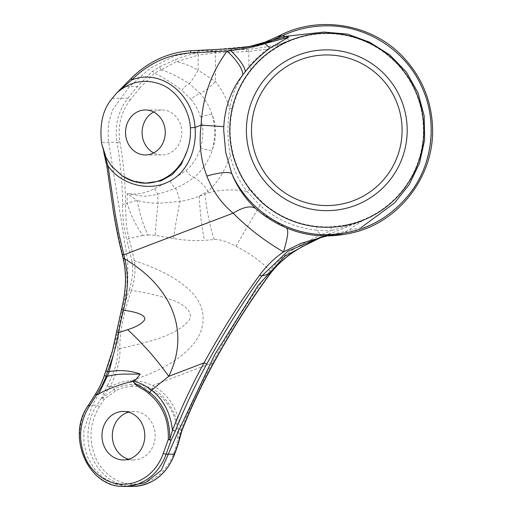 <?xml version="1.0" encoding="UTF-8"?>
<svg xmlns="http://www.w3.org/2000/svg" width="512" height="512" viewBox="0 0 512 512"><rect width="100%" height="100%" fill="white"/><g stroke="black" fill="none" stroke-linecap="round" stroke-linejoin="round"><path stroke-width="0.38" stroke-dasharray="2.56 1.92" d="M331.04 226.79L331.206 230.611L343.994 227.014L362.144 220.954L353.286 223.533L344.198 225.306L331.04 226.79A96.634 96.634 82.3 0 1 316.73 226.362C296.141 224.045 278.074 216.064 262.522 202.413L250.138 189.088C242.253 178.81 236.621 167.277 233.248 154.483C229.357 139.264 229.146 123.974 232.614 108.614C236.07 93.926 242.483 80.8 251.866 69.235A96.634 96.634 82.3 0 1 269.933 52.128L278.752 46.413A96.634 96.634 82.3 0 1 417.542 97.056A96.634 96.634 82.3 0 1 344.198 225.306A4.41 0.742 81.3 0 0 343.994 227.014M147.987 234.938L155.296 235.334L173.472 238.515C183.507 240.275 193.856 240.902 204.525 240.384L214.221 239.571C220.531 238.899 229.293 242.765 235.859 246.246C249.786 253.242 261.146 261.421 269.958 270.797C277.766 260.557 288.371 251.763 301.773 244.416C308.211 240.864 312.96 238.496 321.126 234.906L316.333 230.163A100.448 100.448 -97.7 0 0 331.206 230.611L321.126 234.906L322.022 236.922L321.677 237.075L362.144 220.954L343.738 233.299L341.504 234.029L326.554 236.026M235.859 246.246L260.006 205.408C276.384 219.61 295.155 227.866 316.333 230.163L316.73 226.362M250.138 189.088L247.034 191.405C233.043 188.998 220.045 189.542 208.038 193.037L199.341 196.058C194.08 198.432 187.622 200.205 179.974 201.382L158.074 203.36C149.357 203.072 142.4 202.067 137.197 200.346L127.123 203.168C130.88 215.514 136.166 226.259 142.989 235.418L147.968 234.938C143.155 224.934 139.565 213.402 137.197 200.346L127.123 193.613L142.835 196.166C145.766 196.429 155.162 195.053 157.76 194.163C163.219 192.717 169.152 190.714 175.571 188.141C182.061 185.549 188.198 181.978 193.99 177.427C198.688 179.885 203.373 184.461 208.038 191.142C218.272 181.786 225.67 169.76 230.234 155.072C233.056 168.525 238.656 180.64 247.034 191.405L260.006 205.408L262.522 202.413M214.221 239.571C209.818 225.632 206.739 210.496 204.986 194.176M232.614 108.614L229.702 108.122C226.509 98.138 221.747 89.293 215.418 81.587L198.157 70.182L198.157 55.13L215.418 52.96L248.909 51.462L267.686 49.037A100.448 100.448 -97.7 0 0 248.909 66.822C238.931 78.829 232.531 92.595 229.702 108.122C227.206 123.808 227.379 139.462 230.234 155.072L233.248 154.483M129.018 193.856C137.907 194.637 146.406 192.896 154.522 188.634L170.125 180.947L186.099 170.566C188.659 174.144 191.29 176.429 193.99 177.427C197.549 174.618 201.146 170.611 204.794 165.408C206.784 162.816 211.085 154.374 212.064 150.598C216.538 138.509 216.538 126.413 212.064 114.323C209.331 106.355 205.363 99.411 200.166 93.504C204.659 91.354 209.747 87.379 215.418 81.587L215.418 52.96L214.656 50.758L197.434 52.973C189.062 54.733 181.702 56.966 175.354 59.674L159.61 66.797L152.416 71.315L137.306 86.534L123.341 86.534L131.053 78.458M215.904 52.941L215.155 50.733L214.656 50.758M159.61 66.797L160.883 69.933L176.454 61.696L175.354 59.674M186.099 170.566C192.87 164.531 197.696 156.909 200.57 147.699C203.59 137.536 203.59 127.379 200.57 117.222C198.496 110.56 195.328 104.64 191.078 99.462C194.272 96.25 197.306 94.266 200.166 93.504L189.21 83.654C186.618 84.845 184.179 87.091 181.894 90.394C173.261 83.712 164.16 77.952 154.586 73.107L160.877 69.933M139.782 88.019L130.323 99.744A2.208 0.698 38.9 0 0 127.853 98.259L137.306 86.534A2.208 0.698 38.9 0 1 139.782 88.019L154.586 73.107L152.416 71.315M270.573 273.005C271.315 272.646 271.104 271.91 269.958 270.797L269.485 271.43C249.056 299.443 230.01 329.926 212.346 362.867C200.461 384.499 189.946 406.944 180.794 430.221L178.054 444.429C182.368 422.611 169.171 396.384 152.275 388.934C146.003 385.69 139.155 384.179 131.725 384.41C123.885 385.184 118.022 386.784 114.138 389.197L102.304 398.195A2.208 0.602 -147.9 0 1 104.166 399.29L102.554 397.882L110.125 386.33C117.12 373.165 120.819 357.843 119.808 348.486L117.862 349.19C117.664 332.602 121.478 312.774 129.325 289.715L131.405 290.496C123.552 312.979 119.686 332.307 119.808 348.486C145.133 342.829 174.426 336.774 188.48 321.062C195.341 312.614 183.046 303.219 170.022 299.309C157.773 295.29 144.902 292.352 131.405 290.496C134.739 280.16 135.757 270.253 134.458 260.768L129.126 238.592C127.77 234.176 126.797 228.832 126.214 222.56L125.523 204.198L122.541 204.211C122.406 183.379 120.557 162.746 116.992 142.304L101.459 142.304M142.989 235.418L129.126 238.592L126.867 239.808C123.923 229.478 122.477 217.613 122.541 204.211M181.536 431.117L180.794 430.221C177.728 408.787 168.371 393.914 152.704 385.6L152.058 390.605C145.779 387.405 139.206 385.978 132.326 386.33L130.611 380.838C145.357 376.198 158.221 370.592 169.19 364.019C184.826 354.656 195.194 344.307 200.301 332.966C207.238 314.291 201.306 298.042 182.502 284.211C171.2 275.418 155.187 267.603 134.458 260.768L132.07 261.638L126.867 239.808M129.325 289.715C132.525 279.75 133.44 270.387 132.07 261.638M212.96 364.032L212.346 362.867L152.704 385.6C145.728 382.106 138.368 380.525 130.611 380.838C124.256 381.178 117.958 382.886 111.718 385.971L110.125 386.33L107.501 385.293C114.688 372.019 118.144 359.987 117.862 349.19M132.326 386.323C126.419 386.643 120.781 388.192 115.398 390.963L111.718 385.971L109.728 387.072L107.104 386.022L107.501 385.293M102.554 397.882L101.542 398.016L107.104 386.022M115.398 390.963L104.166 399.29L99.494 406.534L96.902 405.21L101.542 398.016L102.304 398.195M319.251 237.683L343.738 233.299C395.949 225.92 436.352 174.195 430.874 121.754C427.77 69.12 379.507 24.634 326.79 25.83C310.618 25.888 295.258 29.459 280.71 36.544L290.381 39.981L277.344 45.286A4.41 0.96 57.9 0 0 278.752 46.413L290.381 39.981C282.624 44.006 268.755 47.098 248.781 49.261L237.216 49.248C252.582 48.454 267.078 44.224 280.71 36.544L278.067 36.378M277.344 45.286L267.686 49.037L269.933 52.128M99.494 406.534C89.728 422.611 88.371 439.552 95.418 457.357C101.747 473.024 118.541 484.787 133.741 484.192A48.512 42.835 -90 0 0 173.626 453.382L176.915 444.115L178.054 444.429L177.952 444.813L176.915 444.115C180.518 422.598 169.754 399.43 152.058 390.605M333.434 234.925L321.459 235.635C308.922 235.149 297.261 232.614 286.49 228.032C276.858 223.968 268.128 218.797 260.301 212.506L286.624 228.096M286.4 228C304.774 235.507 322.957 237.549 340.966 234.131L326.656 236.026L333.414 234.925M135.718 379.443L140.211 374.074M101.76 144.013L107.104 166.144C111.027 198.746 116.083 227.731 122.272 253.088L123.315 257.344C127.021 272.992 126.528 290.266 121.837 309.171L117.107 330.726C114.899 343.987 111.341 357.094 106.413 370.061L104.915 374.502C102.912 380.858 99.891 387.302 95.846 393.824L95.565 393.933M104.915 374.502L104.474 375.002M106.413 370.061L106.048 370.362M117.107 330.726L116.736 331.187M102.118 145.914L103.706 151.757M128.563 459.219A24.256 21.421 -90 0 0 133.741 459.936A24.256 21.421 -90 0 0 155.162 435.68A24.256 21.421 -90 0 0 133.741 411.424A24.256 21.421 -90 0 0 128.563 412.141M160.877 69.939C167.917 71.584 177.363 76.16 189.21 83.654C191.923 80.41 194.912 75.917 198.157 70.182C191.341 66.272 184.102 63.443 176.454 61.696L198.157 55.13L197.434 52.973M200.57 117.222C205.267 115.475 209.101 114.509 212.064 114.323C215.667 126.413 215.667 138.509 212.064 150.598C209.101 150.413 205.267 149.446 200.57 147.699M170.125 180.947C171.59 184.218 173.408 186.618 175.571 188.141C177.043 191.539 178.515 195.949 179.974 201.382C177.203 215.098 175.034 227.469 173.472 238.515M154.522 188.634L157.76 194.163L158.074 203.36C156.64 215.315 155.718 225.971 155.296 235.334M130.323 99.744C121.005 111.936 117.536 125.978 119.936 141.875C123.526 162.451 125.389 183.226 125.523 204.198L127.123 203.168L127.123 193.613L128.992 194.202M199.347 196.051L208.038 191.142L208.038 193.037M121.952 175.68L134.477 181.35L147.245 183.181M153.677 112.019A22.496 19.859 90 0 1 161.958 109.965A22.496 19.859 90 0 1 181.818 132.461A22.496 19.859 90 0 1 161.958 154.957A22.496 19.859 90 0 1 153.677 152.902M199.341 196.051C199.891 212.038 201.619 226.816 204.525 240.384M402.099 130.253A75.309 75.309 -90.4 0 1 289.139 195.475A75.309 75.309 -90.4 0 1 289.139 65.037A75.309 75.309 -90.4 0 1 402.099 130.253M407.194 130.253A80.403 80.403 -97.7 0 0 286.592 60.627A80.403 80.403 -97.7 0 0 286.592 199.885A80.403 80.403 -97.7 0 0 407.194 130.253M251.866 69.235L248.909 66.822L248.781 49.261M126.451 486.349L114.419 483.878L103.443 477.882L94.31 468.794L87.648 457.286L84 444.192L83.795 430.49L92.422 405.21L98.835 393.792M113.76 353.382L127.814 284.275L127.725 261.229L108.141 138.835L108.378 124.147L112.365 110.17L128.902 87.219L150.125 68.301L174.989 55.84L201.28 50.72L251.526 46.208M361.139 227.558L319.405 237.626M322.022 236.922L330.093 233.453M119.936 141.875L116.992 142.304C114.483 125.683 118.106 111.002 127.853 98.259L112.32 98.259M246.714 51.571L246.579 49.363L215.155 50.733L191.482 50.733A110.259 97.357 90 0 0 131.322 78.362M301.773 244.416L302.566 246.579M269.485 271.43C270.637 272.531 270.848 273.267 270.112 273.626M237.216 49.248C232.531 49.178 230.707 48.986 231.744 48.666M115.354 94.49L123.373 86.835M124.422 486.4C108.531 487.021 90.97 474.726 84.358 458.342C76.768 442.515 78.637 419.232 88.621 405.21L88.339 405.318M95.846 393.824L88.621 405.21L96.902 405.21C86.918 419.232 85.05 442.515 92.64 458.342C99.251 474.726 116.813 487.021 132.704 486.4M123.315 257.344L123.085 258.17M122.272 253.088L122.061 253.952M173.626 453.382A2.208 0.378 -160.9 0 1 174.675 454.099L174.675 454.106M191.078 99.462L181.894 90.394M103.642 151.565L103.245 150.125M133.741 411.424L123.386 411.424M133.741 459.936L123.386 459.936M330.067 233.466L319.11 237.728M103.258 150.176L105.485 156.32M147.379 183.181L131.834 180.442L120.986 174.848L113.152 167.994M145.395 154.957L161.958 154.957M145.395 109.965L161.958 109.965"/><path stroke-width="0.77" d="M320.166 237.44L326.669 236.026L320.166 237.44L287.744 251.251L261.786 276L270.112 273.626L270.573 273.005C279.008 262.336 289.67 253.53 302.566 246.579L322.022 236.922L302.618 246.573L319.251 237.683M133.651 381.242C140.122 382.899 146.086 385.875 151.552 390.17C163.341 399.322 170.33 412.672 172.512 430.221L169.728 439.552L168.288 439.45L171.117 440.307L166.118 454.189A50.72 44.781 90 0 1 124.422 486.4L132.704 486.4C152.627 485.299 166.618 474.528 174.675 454.106L177.952 444.87L181.811 431.027C190.925 407.84 201.402 385.478 213.242 363.93C231.078 331.104 250.157 300.934 270.47 273.414L270.112 273.626C249.818 301.12 230.771 331.258 212.96 364.032C201.126 385.574 190.65 407.936 181.536 431.117L177.683 444.954L174.4 454.189L166.118 454.189A2.208 0.378 -160.9 0 1 163.27 453.382A48.512 42.835 90 0 1 123.386 484.192C108.186 484.787 91.392 473.024 85.069 457.357C78.016 439.552 79.379 422.611 89.139 406.534L96.416 395.078C108.128 388.73 120.365 384.122 133.133 381.254L133.491 380.954L133.318 381.434C132.55 382.72 139.021 385.344 141.101 386.733L149.715 392.448C163.443 403.494 170.118 419.194 169.728 439.552L171.117 440.307L175.322 431.117L172.512 430.221C181.658 406.944 192.179 384.499 204.058 362.867C221.229 331.629 239.744 302.4 259.603 275.181C266.374 265.997 274.342 258.234 283.494 251.898C265.05 241.248 248.262 228.333 233.139 213.152C221.344 203.334 212.576 190.95 206.842 176.006C200.736 159.93 198.822 142.976 201.094 125.146L223.795 126.662C224.896 106.97 231.213 89.728 242.752 74.938L245.299 71.744C252.442 62.829 260.698 54.938 270.061 48.064L288.691 37.088L282.349 35.757L265.523 43.264L287.686 37.402A44.102 7.558 -114.5 0 0 287.859 37.478M178.054 444.429L177.952 444.813M131.322 78.362L131.578 80.013C160.294 68.077 193.056 93.786 195.059 127.45L201.094 125.146C202.56 97.216 211.258 72.518 227.181 51.053L230.797 50.656L231.744 48.666L249.92 46.426L265.158 42.08L278.01 36.41M244.934 47.315L265.523 43.264L265.126 43.802L270.061 48.064M280.717 36.544C276.666 36.589 277.21 36.326 282.342 35.757C296.442 29.178 311.258 25.869 326.79 25.83C366.259 25.389 404.576 49.606 421.114 85.44C437.6 119.283 433.562 161.843 411.034 191.974C389.485 219.891 361.075 234.125 325.811 234.682C286.061 234.752 247.731 209.811 231.706 173.427L225.683 152.326L223.712 130.253L223.795 126.662M245.299 71.744C245.043 67.13 240.205 60.102 230.797 50.656L247.424 47.994L256.39 45.978L287.686 37.402M244.71 47.347L231.718 48.666L191.456 50.733A2.208 1.037 87.1 0 0 190.534 52.941L227.181 51.053C237.632 61.216 242.822 69.178 242.752 74.938M206.842 176C219.456 172.486 227.744 171.629 231.706 173.427C237.235 187.034 245.261 198.771 255.802 208.627L260.192 212.422M107.104 166.144L108.026 165.952L115.078 213.184L119.194 234.989L123.853 254.81L233.139 213.152C243.584 206.829 251.136 205.325 255.802 208.627M286.4 228C288.864 229.536 287.898 237.504 283.494 251.891L301.133 243.283L326.554 236.026M190.534 52.941C168.16 54.355 148.506 63.386 131.578 80.013L117.312 92.416C130.522 81.472 144.678 78.662 159.789 83.994C175.802 89.318 189.485 108.934 190.362 127.808C190.854 135.782 189.779 143.462 187.136 150.835A50.72 44.781 90 0 1 145.395 183.181A50.72 44.781 90 0 1 121.952 175.68L111.514 166.093L106.176 157.786L101.754 144.013A330.784 292.064 90 0 0 101.459 142.304C99.507 123.539 103.123 108.858 112.32 98.259L116.941 92.762L131.053 78.458C148.358 61.421 168.493 52.179 191.456 50.733M175.322 431.117C184.435 407.936 194.912 385.574 206.752 364.032C224.064 332.179 242.406 302.829 261.786 276L259.603 275.181M168.909 439.501L168.288 439.45L163.27 453.382M133.318 381.434L133.133 381.254C136.032 387.085 144.128 388.864 148.8 393.594C162.49 404.954 168.986 420.243 168.288 439.45L168.845 439.699M103.642 151.565L106.848 166.15L113.498 212.019C115.994 227.328 118.848 241.306 122.061 253.952L123.085 258.17C126.701 273.53 126.195 290.573 121.555 309.293L112.422 350.822L104.474 375.002L106.067 376.749C110.438 375.213 116.403 374.336 123.962 374.125L140.211 374.074L135.866 379.661L133.645 381.248M135.866 379.661L133.485 380.954M95.846 393.824L96.416 395.072L101.978 385.811L106.067 376.749L107.411 371.853C118.938 369.638 129.875 370.374 140.211 374.074L140.211 374.074M106.413 370.061C105.722 370.49 106.054 371.091 107.411 371.853C113.216 356.832 115.808 347.315 118.701 332.576L127.654 329.664C136.947 326.694 142.656 323.302 144.762 319.482C145.702 314.656 135.219 311.744 123.475 310.227C121.325 318.669 119.731 326.125 118.701 332.576C116.934 332.083 116.403 331.462 117.107 330.726M122.061 253.952L123.853 254.81L124.858 259.046C128.563 274.931 128.102 291.994 123.475 310.227C121.818 309.709 121.274 309.357 121.837 309.171M103.706 151.757L108.026 165.952C120.826 184.397 147.725 191.514 167.021 182.49C186.746 174.08 197.005 150.528 195.059 127.45L190.362 127.808M128.563 412.141A24.256 21.421 -90 0 0 112.32 435.68A24.256 21.421 -90 0 0 128.563 459.219M144.806 435.68A24.256 21.421 90 0 1 123.386 459.936A24.256 21.421 90 0 1 101.971 435.68A24.256 21.421 90 0 1 123.386 411.424A24.256 21.421 90 0 1 144.806 435.68M229.773 130.253A97.018 97.018 0 0 0 375.302 214.278A97.018 97.018 0 0 0 375.302 46.234A97.018 97.018 0 0 0 229.773 130.253M407.194 130.253A80.403 80.403 0 0 1 286.592 199.885A80.403 80.403 0 0 1 286.592 60.627A80.403 80.403 0 0 1 407.194 130.253M145.395 183.181L160.89 180.922L172.275 174.624L181.235 164.493L187.136 150.835M165.254 132.461A22.496 19.859 -90 0 0 145.395 109.965A22.496 19.859 -90 0 0 125.53 132.461A22.496 19.859 -90 0 0 145.395 154.957A22.496 19.859 -90 0 0 165.254 132.461M153.677 152.902A22.496 19.859 90 0 1 142.099 132.461A22.496 19.859 90 0 1 153.677 112.019M127.654 329.664C143.104 343.91 156.794 359.462 168.73 376.333L204.058 362.867L206.752 364.032M123.085 258.17L124.858 259.046C135.667 265.453 144.8 272.525 152.275 280.25C163.334 291.75 170.803 304.07 174.682 317.222C178.086 328.755 178.746 340.442 176.678 352.282C175.251 360.422 172.602 368.442 168.73 376.333L151.552 390.17L148.8 393.594M402.099 130.253A75.309 75.309 89.6 0 0 289.139 65.037A75.309 75.309 89.6 0 0 289.139 195.475A75.309 75.309 89.6 0 0 402.099 130.253M98.835 393.792L108.672 373.306L113.76 353.382M251.526 46.208L286.528 36.243L323.923 32.07L347.462 34.074L369.702 42.246L389.83 54.97L406.355 72.032L418.029 92.832L424.173 115.872L424.666 139.725L419.571 163.04L409.286 184.493L394.579 202.925L361.139 227.558M319.405 237.626L284.966 256.102L258.067 285.491L214.848 354.522L178.266 431.45L161.248 470.31L145.51 482.656L126.451 486.349M302.643 246.534L302.618 246.573C289.626 253.683 279.059 262.426 270.938 272.8L270.573 273.005M231.744 48.666L191.482 50.733M88.621 405.21L89.139 406.534M174.675 454.099A2.208 0.378 -160.9 0 1 174.4 454.189A50.72 44.781 -90 0 1 132.704 486.4M270.47 273.414L270.938 272.8M104.474 375.002C102.515 381.19 99.546 387.501 95.565 393.933L88.339 405.318C65.664 436.173 88.634 488.32 124.422 486.4M278.067 36.378C319.904 13.741 376.077 24.448 406.643 60.896C422.451 79.437 431.046 100.87 432.435 125.19C435.539 172.659 402.349 219.219 356.474 231.776C321.261 241.075 289.203 234.65 260.288 212.499M105.485 156.32L106.176 157.792M113.152 167.994L111.514 166.093M319.11 237.728L320.275 237.408"/></g></svg>
